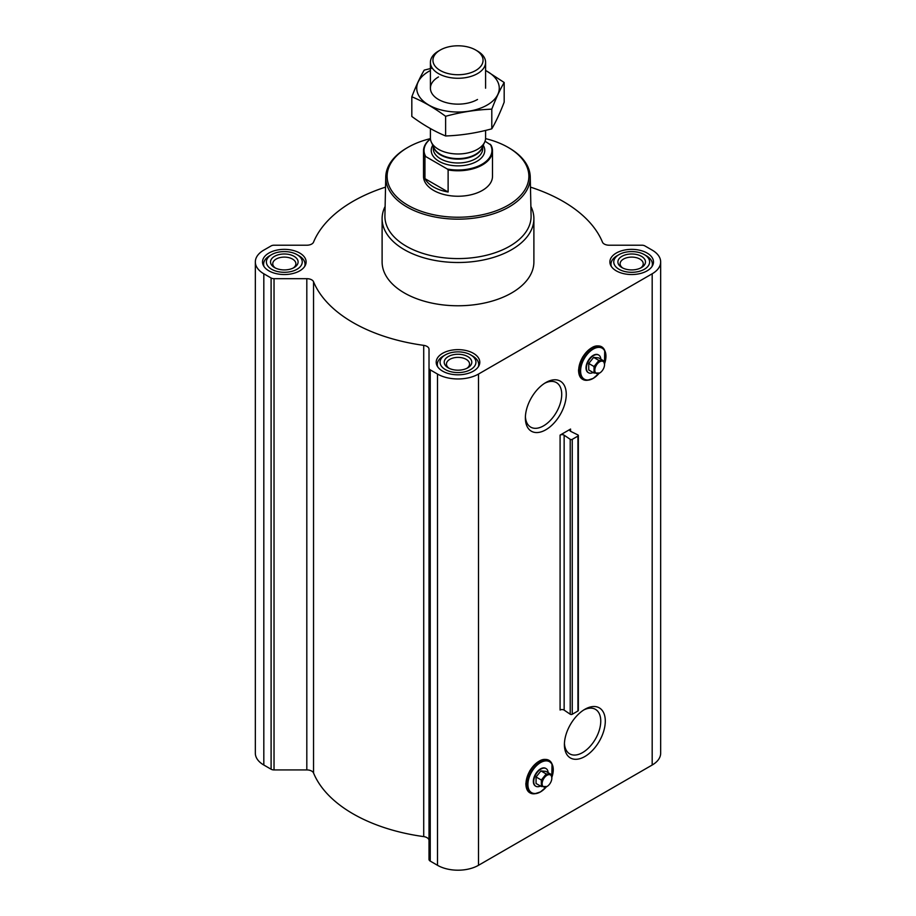 <?xml version="1.0" encoding="UTF-8"?>
<svg xmlns="http://www.w3.org/2000/svg" width="916" height="916" viewBox="0 0 916 916"><rect width="100%" height="100%" fill="white"/><g stroke="black" fill="none" stroke-linecap="round" stroke-linejoin="round"><path stroke-width="1.37" d="M544.654 383.266A25.705 14.839 -60 0 1 556.401 382.59A25.705 14.839 -60 0 1 560.34 403.189A25.705 14.839 -60 0 1 543.554 425.848A25.705 14.839 -60 0 1 530.696 427.119A25.705 14.839 -60 0 1 525.406 416.608M579.691 375.468A18.366 10.603 -60 0 1 582.496 357.492A18.366 10.603 -60 0 1 596.659 346.065M545.822 429.776A28.911 16.694 -60 0 1 525.372 417.971A28.911 16.694 -60 0 1 545.822 382.556A28.911 16.694 -60 0 1 566.26 394.361A28.911 16.694 -60 0 1 545.822 429.776M570.576 429.054L560.088 435.111L560.088 710.026A2.759 1.592 0 0 1 564.141 710.118L570.221 714.228A1.385 0.801 0 0 0 572.248 714.274L577.939 710.988A1.385 0.801 0 0 0 578.34 710.427L578.34 435.512A1.385 0.801 0 0 0 577.859 434.905L570.737 431.39A2.759 1.592 0 0 1 569.775 430.176A2.759 1.592 0 0 1 570.576 429.054L570.576 431.31M385.533 187.127A148.484 85.726 0 0 0 313.535 242.156A6.904 3.985 0 0 1 306.814 245.213L274.033 245.213A4.145 2.393 0 0 0 271.102 245.923L263.819 250.114A28.98 16.728 0 0 0 255.335 261.953A28.98 16.728 0 0 0 263.819 273.781L271.102 277.983A4.145 2.393 0 0 0 274.033 278.682L306.814 278.682A6.904 3.985 0 0 1 313.535 281.739A148.484 85.726 0 0 0 423.719 345.355A6.904 3.985 0 0 1 429.02 349.236L429.02 859.414A4.145 2.393 0 0 0 430.234 861.097L437.505 865.299A28.98 16.728 0 0 0 478.495 865.299L652.181 765.02A28.98 16.728 0 0 0 660.665 753.192L660.665 261.953A28.98 16.728 0 0 0 652.181 250.114L644.898 245.923A4.145 2.393 0 0 0 641.967 245.213L609.186 245.213A6.904 3.985 0 0 1 602.465 242.156A148.484 85.726 0 0 0 530.467 187.127M429.02 368.163A4.145 2.393 0 0 0 430.234 369.858L437.505 374.06A28.98 16.728 0 0 0 478.495 374.06L652.181 273.781A28.98 16.728 0 0 0 660.665 261.953M584.843 756.524A28.911 16.694 -60 0 1 564.405 744.719A28.911 16.694 -60 0 1 584.843 709.305A28.911 16.694 -60 0 1 605.293 721.11A28.911 16.694 -60 0 1 584.843 756.524M526.998 788.962A18.366 10.603 -60 0 1 529.803 770.986A18.366 10.603 -60 0 1 543.967 759.57M429.02 840.476A6.904 3.985 0 0 0 423.719 836.606A148.484 85.726 0 0 1 313.535 772.99A6.904 3.985 0 0 0 306.814 769.921L274.033 769.921A4.145 2.393 0 0 1 271.102 769.222L263.819 765.02A28.98 16.728 0 0 1 255.335 753.192L255.335 261.953M578.34 435.512A1.385 0.801 0 0 1 577.939 436.073L572.248 439.359A1.385 0.801 0 0 1 570.221 439.314L564.141 435.203A2.759 1.592 0 0 0 560.088 435.111M647.097 253.045A21.801 12.584 180 0 1 653.486 261.953A21.801 12.584 180 0 1 631.685 274.537A21.801 12.584 180 0 1 609.884 261.953A21.801 12.584 180 0 1 623.338 250.32A21.801 12.584 180 0 1 647.097 253.045M299.738 253.045A21.801 12.584 180 0 1 306.116 261.953A21.801 12.584 180 0 1 284.315 274.537A21.801 12.584 180 0 1 262.514 261.953A21.801 12.584 180 0 1 275.968 250.32A21.801 12.584 180 0 1 299.738 253.045M473.412 353.324A21.801 12.584 180 0 1 479.801 362.221A21.801 12.584 180 0 1 458 374.816A21.801 12.584 180 0 1 436.199 362.221A21.801 12.584 180 0 1 449.653 350.599A21.801 12.584 180 0 1 473.412 353.324M530.879 206.455A75.891 43.819 180 0 1 533.891 218.684L533.891 261.953A75.891 43.819 180 0 1 458 305.772A75.891 43.819 180 0 1 382.109 261.953L382.109 218.684A75.891 43.819 180 0 1 385.121 206.455M485.583 138.625A70.876 40.922 180 0 1 508.117 147.384L508.117 147.384A70.876 40.922 180 0 1 508.117 205.253A70.876 40.922 180 0 1 407.883 205.253A70.876 40.922 180 0 1 407.883 147.384A70.876 40.922 180 0 1 430.417 138.625M485.045 141.224L491.056 145.152A34.499 19.923 180 0 1 492.499 150.854L492.499 176.319A34.499 19.923 180 0 1 458 196.242A34.499 19.923 180 0 1 423.501 176.319L423.501 150.854A34.499 19.923 180 0 1 430.44 138.877M509.09 147.945L508.117 147.384L509.09 147.945A72.249 41.712 180 0 1 530.25 176.925A72.249 41.712 180 0 1 458 219.164A72.249 41.712 180 0 1 385.75 176.925A72.249 41.712 180 0 1 406.91 147.945L407.883 147.384M530.25 176.925L531.085 215.867A73.085 42.193 180 0 1 458 258.587A73.085 42.193 180 0 1 384.915 215.867L385.75 176.925M533.891 218.684A75.891 43.819 180 0 1 458 262.503A75.891 43.819 180 0 1 382.109 218.684M588.335 372.64A10.213 5.897 -60 0 1 588.129 372.537A10.213 5.897 -60 0 1 588.129 360.744A10.213 5.897 -60 0 1 598.343 354.847A10.213 5.897 -60 0 1 598.537 354.961M593.133 372.514A10.213 5.897 -60 0 1 588.519 372.755A10.213 5.897 -60 0 1 588.519 360.973A10.213 5.897 -60 0 1 598.732 355.076A10.213 5.897 -60 0 1 600.839 359.186M603.781 360.893L598.503 357.847L593.625 357.412L588.748 363.48L588.748 369.984L594.026 373.03L594.026 366.526L598.904 360.457L603.781 360.893L604.537 364.602A6.87 3.962 -60 0 1 599.682 373.018A6.87 3.962 -60 0 1 594.827 370.213A6.87 3.962 -60 0 1 599.682 361.797A6.87 3.962 -60 0 1 604.537 364.602M599.682 373.018L594.026 373.03M588.748 363.48L594.026 366.526M593.625 357.412L598.904 360.457M472.633 356.026L470.687 354.904A17.942 10.362 180 0 1 470.687 369.549A17.942 10.362 180 0 1 445.313 369.549A17.942 10.362 180 0 1 445.313 354.904A17.942 10.362 180 0 1 470.687 354.904L472.633 356.026A20.702 11.954 180 0 1 478.702 364.476A20.702 11.954 180 0 1 478.301 366.824M467.755 356.587A13.797 7.969 180 0 1 467.755 367.854A13.797 7.969 180 0 1 448.245 367.854A13.797 7.969 180 0 1 448.245 356.587A13.797 7.969 180 0 1 467.755 356.587M437.699 366.824A20.702 11.954 180 0 1 437.298 364.476A20.702 11.954 180 0 1 443.367 356.026L445.313 354.904M646.318 255.747L644.372 254.625A17.942 10.362 180 0 1 644.372 269.27A17.942 10.362 180 0 1 618.998 269.27A17.942 10.362 180 0 1 618.998 254.625A17.942 10.362 180 0 1 644.372 254.625L646.318 255.747A20.702 11.954 180 0 1 652.387 264.197A20.702 11.954 180 0 1 651.986 266.545M641.44 256.32A13.797 7.969 180 0 1 641.44 267.587A13.797 7.969 180 0 1 621.93 267.587A13.797 7.969 180 0 1 621.93 256.32A13.797 7.969 180 0 1 641.44 256.32M611.384 266.545A20.702 11.954 180 0 1 610.983 264.197A20.702 11.954 180 0 1 617.052 255.747L618.998 254.625M298.948 255.747L297.002 254.625A17.942 10.362 180 0 1 297.002 269.27A17.942 10.362 180 0 1 271.628 269.27A17.942 10.362 180 0 1 271.628 254.625A17.942 10.362 180 0 1 297.002 254.625L298.948 255.747A20.702 11.954 180 0 1 305.017 264.197A20.702 11.954 180 0 1 304.616 266.545M294.07 256.32A13.797 7.969 180 0 1 294.07 267.587A13.797 7.969 180 0 1 274.56 267.587A13.797 7.969 180 0 1 274.56 256.32A13.797 7.969 180 0 1 294.07 256.32M264.014 266.545A20.702 11.954 180 0 1 263.613 264.197A20.702 11.954 180 0 1 269.682 255.747L271.628 254.625M449.103 368.312A11.553 6.675 180 0 1 446.447 364.053A11.553 6.675 180 0 1 453.58 357.893A11.553 6.675 180 0 1 466.175 359.335A11.553 6.675 180 0 1 469.553 364.053A11.553 6.675 180 0 1 466.897 368.312M275.418 268.044A11.553 6.675 180 0 1 272.762 263.774A11.553 6.675 180 0 1 279.895 257.614A11.553 6.675 180 0 1 292.49 259.056A11.553 6.675 180 0 1 295.879 263.774A11.553 6.675 180 0 1 293.212 268.044M622.788 268.044A11.553 6.675 180 0 1 620.121 263.774A11.553 6.675 180 0 1 627.265 257.614A11.553 6.675 180 0 1 639.86 259.056A11.553 6.675 180 0 1 643.238 263.774A11.553 6.675 180 0 1 640.582 268.044M583.675 710.014A25.705 14.839 -60 0 1 595.434 709.339A25.705 14.839 -60 0 1 599.373 729.938A25.705 14.839 -60 0 1 582.576 752.597A25.705 14.839 -60 0 1 569.729 753.868A25.705 14.839 -60 0 1 564.439 743.345M535.642 786.146A10.213 5.897 -60 0 1 535.448 786.031A10.213 5.897 -60 0 1 535.448 774.249A10.213 5.897 -60 0 1 545.65 768.352A10.213 5.897 -60 0 1 545.844 768.467M540.451 786.02A10.213 5.897 -60 0 1 535.837 786.26A10.213 5.897 -60 0 1 535.837 774.467A10.213 5.897 -60 0 1 546.039 768.57A10.213 5.897 -60 0 1 548.146 772.692M551.089 774.386L545.822 771.352L540.944 770.917L536.055 776.986L536.055 783.489L541.333 786.523L541.333 780.02L546.211 773.951L551.089 774.386L551.844 778.073A6.87 3.962 -60 0 1 546.989 786.512A6.87 3.962 -60 0 1 542.135 783.707A6.87 3.962 -60 0 1 546.989 775.302A6.87 3.962 -60 0 1 551.844 778.108L551.844 778.073M546.989 786.512L541.333 786.523M536.055 776.986L541.333 780.02M540.944 770.917L546.211 773.951M490.209 144.213A33.949 19.602 180 0 1 481.999 164.262A33.949 19.602 180 0 1 447.271 169.002L425.791 156.602A33.949 19.602 180 0 1 430.451 138.957M425.791 156.602L424.944 156.556A34.499 19.923 180 0 1 423.501 150.854M492.499 150.854A34.499 19.923 180 0 1 448.119 169.941L447.271 169.002M448.119 169.941L448.119 192.016L424.944 178.643A34.499 19.923 0 0 0 448.119 192.016M424.944 156.556L424.944 178.643M477.511 51.078L475.725 50.037A25.064 14.473 180 0 1 475.725 70.498A25.064 14.473 180 0 1 440.275 70.498A25.064 14.473 180 0 1 440.275 50.037A25.064 14.473 180 0 1 475.725 50.037L477.511 51.078A27.595 15.938 180 0 1 485.595 62.345A27.595 15.938 180 0 1 458 78.272A27.595 15.938 180 0 1 430.405 62.345A27.595 15.938 180 0 1 438.489 51.078L440.275 50.037M485.595 130.416L485.595 138.041A27.595 15.938 180 0 1 484.667 142.14A27.595 15.938 180 0 1 458 153.98A27.595 15.938 180 0 1 431.333 142.14A27.595 15.938 180 0 1 430.405 138.041L430.405 128.572M504.178 82.497L504.178 102.168C500.044 112.897 495.922 121.782 491.8 128.824C476.412 133.049 461.023 135.431 445.623 135.969C434.505 131.389 423.238 124.885 411.822 116.458L411.822 96.787C422.952 101.367 434.218 107.87 445.623 116.298C461.023 112.073 476.412 109.691 491.8 109.153C495.922 98.424 500.044 89.539 504.178 82.497L485.595 70.395M432.26 68.093L424.2 70.131C420.078 77.173 415.956 86.058 411.822 96.787M445.623 135.969L445.623 116.298M491.8 128.824L491.8 109.153M438.489 76.944A27.595 15.938 0 0 0 438.489 99.478A27.595 15.938 0 0 0 477.511 99.478M430.405 70.498A41.254 23.816 0 0 0 428.825 71.368A41.254 23.816 0 0 0 429.341 105.351A41.254 23.816 0 0 0 488.182 104.447A41.254 23.816 0 0 0 485.595 70.498M478.495 374.06L478.495 865.299M652.181 273.781L652.181 765.02M564.141 435.203L564.141 710.118M570.221 439.314L570.221 714.228M572.248 439.359L572.248 714.274M577.939 436.073L577.939 710.988M263.819 273.781L263.819 765.02M271.102 277.983L271.102 769.222M274.033 278.682L274.033 769.921M306.814 278.682L306.814 769.921M313.535 281.739L313.535 772.99M423.719 345.355L423.719 836.606M430.234 369.858L430.234 861.097M437.505 374.06L437.505 865.299M598.927 373.442A17.885 10.328 -60 0 1 593.236 378.297A17.885 10.328 -60 0 1 580.755 368.61A17.885 10.328 -60 0 1 597.163 347.542A17.885 10.328 -60 0 1 604.491 363.847M599.007 373.396A18.125 10.465 -60 0 1 593.144 378.434A18.125 10.465 -60 0 1 588.564 380.094A18.125 10.465 -60 0 1 584.076 358.396A18.125 10.465 -60 0 1 605.11 351.446A18.125 10.465 -60 0 1 604.503 363.927M599.075 373.362L593.179 378.423L587.511 380.243A18.835 10.877 -60 0 1 582.839 357.687A18.835 10.877 -60 0 1 604.709 350.45L604.503 363.984M546.234 786.947A17.885 10.328 -60 0 1 540.543 791.79A17.885 10.328 -60 0 1 528.063 782.104A17.885 10.328 -60 0 1 544.47 761.047A17.885 10.328 -60 0 1 551.798 777.352M546.325 786.901A18.125 10.465 -60 0 1 540.451 791.928A18.125 10.465 -60 0 1 535.883 793.6A18.125 10.465 -60 0 1 531.394 771.902A18.125 10.465 -60 0 1 552.428 764.94A18.125 10.465 -60 0 1 551.81 777.432L552.016 763.955A18.835 10.877 -60 0 0 530.158 771.192A18.835 10.877 -60 0 0 534.818 793.748C528.944 794.08 525.956 790.645 525.853 783.42L529.769 770.848C538.791 758.414 546.199 756.112 552.016 763.955M483.236 145.255A26.77 15.457 180 0 1 458 165.865A26.77 15.457 180 0 1 432.764 145.255M484.667 142.14L481.988 147.957A24.824 14.335 180 0 1 458 158.594A24.824 14.335 180 0 1 434.012 147.957L431.333 142.14M482.4 147.064A24.698 14.255 180 0 1 458 159.109A24.698 14.255 180 0 1 433.6 147.064M482.698 146.411L482.698 148.713A24.698 14.255 180 0 1 458 162.979A24.698 14.255 180 0 1 433.302 148.713L433.302 146.411M587.511 380.243C581.637 380.587 578.649 377.14 578.546 369.915L582.462 357.343C591.473 344.908 598.892 342.618 604.709 350.45M437.298 364.476L437.298 366.182M478.702 364.476L478.702 366.182M610.983 264.197L610.983 265.903M652.387 264.197L652.387 265.903M263.613 264.197L263.613 265.903M305.017 264.197L305.017 265.903M534.818 793.748L540.497 791.916L546.383 786.867M430.405 62.345L430.405 88.211M485.595 62.345L485.595 88.211"/></g></svg>
